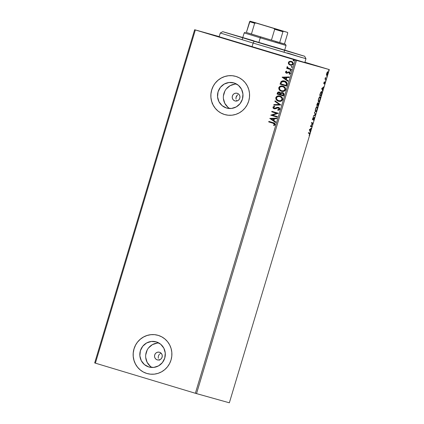 <?xml version="1.0" encoding="UTF-8"?>
<svg xmlns="http://www.w3.org/2000/svg" width="424" height="424" viewBox="0 0 424 424"><rect width="100%" height="100%" fill="white"/><g stroke="black" fill="none" stroke-linecap="round" stroke-linejoin="round"><path stroke-width="0.64" d="M251.559 46.746L219.16 36.75L306.727 63.086L251.559 46.746M309.027 63.52L317.062 65.98L309.027 63.52M284.626 56.694L271.715 52.867L284.626 56.694M219.818 37.174L206.912 33.348L219.818 37.174M214.942 35.807L227.842 39.633L214.942 35.807M234.949 100.923A3.975 3.869 105.6 0 1 232.379 96.031A3.975 3.869 105.6 0 1 237.233 93.301L238.564 94.022L239.518 95.209L239.952 96.683L239.793 98.225L239.078 99.598L237.901 100.594L236.454 101.055L234.949 100.923L233.619 100.202L232.665 99.015L232.235 97.541L232.389 95.999L233.105 94.626L234.281 93.63L235.728 93.169L237.233 93.301A3.975 3.869 105.6 0 1 239.804 98.193A3.975 3.869 105.6 0 1 234.949 100.923L234.949 100.923M236.497 100.313L236.995 100.96L236.497 100.313M235.998 99.036L235.967 97.647L235.998 99.036M236.391 96.317L235.967 97.647L237.223 95.209L236.391 96.317M237.763 94.785L237.223 95.209L237.763 94.785M159.064 359.632L159.588 360.177L159.064 359.632M158.38 358.28L158.247 357.522L158.38 358.28M158.412 355.985L158.247 357.522L158.412 355.985L159.122 354.607L158.412 355.985M159.652 354.051L159.122 354.607L159.652 354.051M160.966 353.303L160.277 353.611L160.966 353.303M157.262 359.87A3.975 3.869 105.6 0 1 154.691 354.983A3.975 3.869 105.6 0 1 159.546 352.254L160.876 352.969L161.83 354.157L162.26 355.635L162.106 357.178L161.385 358.55L160.214 359.541L158.767 360.008L157.262 359.87L155.931 359.154L154.977 357.967L154.543 356.489L154.702 354.946L155.417 353.574L156.594 352.583L158.041 352.116L159.546 352.254A3.975 3.869 105.6 0 1 162.116 357.141A3.975 3.869 105.6 0 1 157.262 359.87L157.262 359.87M236.597 84.063A13.08 12.725 -74.4 0 0 223.84 93.683A13.08 12.725 -74.4 0 0 229.75 108.528M226.496 108.009A13.08 12.725 105.6 0 1 218.031 91.928A13.08 12.725 105.6 0 1 233.778 82.881A13.08 12.725 105.6 0 1 234.011 82.95L238.389 85.309L241.526 89.215L242.947 94.075L242.438 99.147L240.069 103.663L236.21 106.933L231.44 108.459L226.496 108.009L222.118 105.65L218.98 101.744L217.56 96.884L218.069 91.807L220.432 87.296L224.296 84.026L229.061 82.5L234.011 82.95A13.08 12.725 105.6 0 1 242.47 99.025A13.08 12.725 105.6 0 1 226.729 108.078A13.08 12.725 105.6 0 1 226.496 108.009L226.967 108.141L226.496 108.009M158.905 343.011A13.08 12.725 -74.4 0 0 146.148 352.636A13.08 12.725 -74.4 0 0 152.062 367.481M148.803 366.956A13.08 12.725 105.6 0 1 140.344 350.881A13.08 12.725 105.6 0 1 156.09 341.834A13.08 12.725 105.6 0 1 156.323 341.898L160.701 344.256L163.839 348.162L165.259 353.022L164.751 358.1L162.381 362.615L158.523 365.88L153.753 367.407L148.803 366.956L144.43 364.598L141.293 360.692L139.867 355.831L140.381 350.759L142.745 346.244L146.609 342.974L151.373 341.447L156.323 341.898A13.08 12.725 105.6 0 1 164.782 357.978A13.08 12.725 105.6 0 1 149.041 367.025A13.08 12.725 105.6 0 1 148.803 366.956L149.274 367.089L148.803 366.956M157.898 335.278L157.919 335.283A19.88 19.34 -74.4 0 0 133.989 349.042A19.88 19.34 -74.4 0 0 146.852 373.47L146.805 373.459A19.88 19.34 105.6 0 1 133.947 349.021A19.88 19.34 105.6 0 1 157.876 335.273A19.88 19.34 105.6 0 1 158.232 335.379L154.511 334.653L150.711 334.69L146.98 335.485L143.466 337.011L140.296 339.2L137.599 341.977L135.473 345.231L134.005 348.841L133.242 352.662L133.226 356.552L133.952 360.358L135.388 363.935L137.482 367.152L140.159 369.871L143.307 372.002L146.805 373.459L150.531 374.18L154.331 374.143L158.057 373.348L161.576 371.822L164.74 369.633L167.443 366.855L169.568 363.601L171.036 359.992L171.794 356.171L171.815 352.28L171.089 348.475L169.653 344.898L167.554 341.686L164.883 338.962L161.735 336.831L158.232 335.379A19.88 19.34 105.6 0 1 171.089 359.812A19.88 19.34 105.6 0 1 147.165 373.56A19.88 19.34 105.6 0 1 146.805 373.459L146.852 373.47A19.88 19.34 -74.4 0 0 147.197 373.571L147.165 373.56M235.585 76.325L235.574 76.325A19.88 19.34 -74.4 0 0 211.682 90.089A19.88 19.34 -74.4 0 0 224.54 114.517L224.497 114.507A19.88 19.34 105.6 0 1 211.64 90.073A19.88 19.34 105.6 0 1 235.564 76.32A19.88 19.34 105.6 0 1 235.919 76.426L232.198 75.705L228.398 75.742L224.672 76.537L221.153 78.058L217.984 80.253L215.286 83.03L213.161 86.284L211.693 89.888L210.935 93.709L210.913 97.6L211.64 101.41L213.076 104.988L215.169 108.2L217.846 110.924L220.994 113.054L224.497 114.507L228.218 115.227L232.018 115.19L235.744 114.395L239.263 112.874L242.433 110.68L245.13 107.903L247.256 104.648L248.724 101.045L249.482 97.223L249.503 93.333L248.777 89.522L247.34 85.945L245.247 82.733L242.57 80.009L239.422 77.878L235.919 76.426A19.88 19.34 105.6 0 1 248.777 100.859A19.88 19.34 105.6 0 1 224.853 114.613A19.88 19.34 105.6 0 1 224.497 114.507L224.54 114.517A19.88 19.34 -74.4 0 0 224.89 114.618L224.879 114.618M219.203 36.607L194.648 29.733L94.679 362.944L194.648 29.733L219.203 36.607M295.343 60.065L195.374 393.276L95.384 363.161L195.353 29.95L295.343 60.065L194.648 29.733L195.353 29.95L95.384 363.161L94.679 362.944L195.374 393.276L295.343 60.065L329.321 69.589L229.352 402.8L196.524 393.615L296.487 60.404L295.343 60.065M290.239 65.142C291.579 65.561 292.581 65.179 293.244 63.998C293.339 62.646 292.714 61.777 291.368 61.385L289.534 61.374L288.341 62.519L288.797 64.167L290.329 65.169L288.861 64.316L291.108 65.285L292.322 65.047L293.058 64.411L293.318 63.552L292.836 62.328L290.917 61.279L288.792 61.793L288.357 63.52L288.797 64.167L288.431 62.545L288.712 64.141L290.302 65.163M291.415 69.785L291.569 69.271L288.082 68.041L287.297 66.584L287.006 67.252L287.53 68.052L286.836 67.845L286.682 68.359L291.415 69.785L286.682 68.359L291.415 69.785L291.569 69.271L288.378 68.222L287.297 66.584L287.016 66.928L287.53 68.052L286.836 67.845L286.682 68.359L286.921 67.872L286.767 68.381L291.415 69.78M285.532 71.884L285.723 72.753L286.672 73.283L288.744 72.467L289.486 72.599L289.809 73.336L289.099 73.887L289.449 74.317L290.408 73.453L290.313 72.679L289.597 72.043L288.58 71.905L286.725 72.743L286.105 72.144L286.82 71.518L286.502 71.1L285.686 71.598L286.592 71.121L285.532 71.884L286.481 73.235L289.232 72.478L289.809 73.336L289.099 73.887L289.449 74.317L290.408 73.453L289.364 71.958L286.613 72.716L286.121 72.027L286.82 71.518L286.502 71.1L285.532 71.884M284.594 81.048C283.285 80.571 282.108 80.761 281.054 81.625L280.041 84.148L286.523 86.099L280.041 84.148L286.518 86.104L287.143 83.65L286.794 82.51L285.426 81.376L283.301 80.82L281.133 81.54L280.041 84.148L286.518 86.104L286.984 84.551C287.281 82.707 286.486 81.535 284.594 81.048L284.472 81.016M283.545 96.015L284.006 93.969L282.909 92.676L281.504 92.506L280.609 93.105L279.792 92.22L278.769 91.971L277.842 92.257L277.349 93.116L277.068 94.059L283.545 96.015L277.068 94.059L283.545 96.015L283.947 94.679C284.101 93.593 283.645 92.883 282.58 92.554L280.609 93.105L279.416 92.066C278.393 91.77 277.704 92.119 277.349 93.116L277.153 94.086L277.439 93.142C277.794 92.146 278.483 91.796 279.506 92.093L277.932 92.284L277.153 94.086L283.55 96.01M280.858 104.982L275.044 100.811L274.874 101.368L279.305 104.468L273.904 104.611L273.734 105.168L280.858 104.982L275.044 100.811L274.874 101.368L279.305 104.468L273.904 104.611L273.734 105.168L280.858 104.982M277.37 116.605L272.547 115.153L278.372 113.272L271.89 111.321L271.736 111.83L276.57 113.288L270.735 115.164L277.216 117.114L277.37 116.605L272.547 115.153L278.372 113.272L271.89 111.321L271.736 111.83L276.57 113.288L270.735 115.164L277.216 117.114L277.37 116.605M273.024 123.214L274.461 124.052L274.402 124.592L273.602 125.244L274.021 125.658L275.171 124.529L274.635 123.283L268.864 121.402L268.71 121.916L273.109 123.236L268.71 121.916L273.024 123.214L274.476 124.428L273.602 125.244L274.021 125.658L275.144 124.624C275.112 123.501 274.476 122.87 273.241 122.722L268.864 121.402L268.71 121.916L268.954 121.428L268.8 121.937L273.024 123.214M269.759 118.413L275.6 122.499L275.77 121.942L273.899 120.628L274.461 118.757L276.74 118.699L276.909 118.142L269.759 118.413L275.6 122.499L275.77 121.942L273.899 120.628L274.461 118.757L276.74 118.699L276.909 118.142L269.759 118.413M279.755 109.26L279.474 108.03L278.42 107.325L277.169 107.309L274.466 108.348L273.586 107.537L274.715 106.737L274.434 106.217L272.95 107.171L273.189 108.231L274.37 108.883L277.572 107.813L278.632 108.009L279.077 109.095L277.683 109.816L277.89 110.33L279.246 109.943L279.755 109.26C279.835 108.274 279.389 107.627 278.42 107.325L274.233 108.3L273.613 107.378L274.715 106.737L274.434 106.217L272.95 107.171L274.105 108.82L275.171 108.851L278.261 107.834L279.077 109.095L277.683 109.816L277.89 110.33L279.755 109.26M278.489 101.198L280.296 101.373L281.462 101.018L282.707 99.338L282.039 97.34L279.4 95.919L276.994 96.232L275.775 97.785L276.241 99.688L278.489 101.198C280.328 101.776 281.711 101.257 282.638 99.645C282.739 97.78 281.859 96.587 279.999 96.062C278.139 95.464 276.745 95.988 275.812 97.631C275.738 99.492 276.628 100.679 278.489 101.198M281.462 91.287L284.154 91.234L285.352 90.296L285.681 89.427L285.013 87.429L282.373 86.008L279.967 86.321L278.748 87.874L279.215 89.777L281.462 91.287C283.301 91.865 284.684 91.346 285.612 89.734C285.712 87.869 284.833 86.676 282.972 86.152C281.112 85.553 279.718 86.077 278.785 87.72C278.711 89.581 279.601 90.768 281.462 91.287M282.114 77.232L287.954 81.318L288.124 80.761L286.253 79.447L286.815 77.576L289.094 77.518L289.263 76.961L282.14 77.142L287.954 81.318L288.124 80.761L286.253 79.447L286.815 77.576L289.094 77.518L289.263 76.961L282.114 77.232M290.472 71.269L291.145 70.803L290.164 70.511L290.292 71.19L291.14 71.004L290.726 70.416L290.058 70.681L290.472 71.269L290.058 70.681L290.816 70.437L290.429 70.437L290.133 70.803L290.466 71.258M291.654 67.337L292.279 67.167L292.163 66.626L291.283 66.658L291.558 67.305L292.322 67.072L291.908 66.483L291.24 66.748L291.654 67.337L291.24 66.748L291.998 66.51L291.606 66.51L291.315 66.875L291.648 67.331M293.572 60.929L294.256 60.568L293.44 60.075L293.148 60.441L293.392 60.849L294.24 60.664L293.832 60.075L293.164 60.34L293.572 60.929L293.164 60.34L293.917 60.102L293.53 60.102L293.233 60.468L293.572 60.924M326.459 74.825L326.825 75.44L327.561 74.534L328.012 71.842L327.45 71.863L326.75 73.182L326.459 74.693L326.713 75.44C327.031 75.541 327.413 74.968 327.863 73.718C328.176 72.435 328.165 71.757 327.842 71.677L326.687 73.389L326.459 74.825M326.098 79.527L326.252 79.012L325.452 78.615L325.521 77.417L324.964 79.209L326.098 79.527L324.964 79.203L326.098 79.527L326.252 79.012L325.505 78.716L325.521 77.417L324.964 79.209L326.098 79.527M323.878 82.754L323.931 83.82L324.927 82.574L324.556 84.185L325.118 82.097L324.031 83.3L324.339 81.811L323.878 82.754L323.883 83.814L324.874 82.516L324.556 84.185L325.023 82.002L324.031 83.3L324.339 81.811L323.878 82.754M321.668 94.298L322.033 92.241L321.562 91.52L320.571 92.633L319.648 95.411L321.201 95.845L321.668 94.298C322.145 92.501 322.15 91.579 321.678 91.531L320.486 92.83L319.648 95.411L321.201 95.845L321.668 94.298M318.228 105.756L318.795 103.748L318.663 102.725L317.947 103.668L317.889 103.011L317.523 103.096L316.675 105.322L318.228 105.756L316.68 105.311L318.228 105.756L318.663 102.725L317.947 103.668L317.804 102.953L316.675 105.322L318.228 105.756M315.541 114.724L314.65 112.069L314.486 112.63L315.175 114.581L313.511 115.869L313.347 116.43L315.541 114.724L315.17 114.613L313.5 115.906L315.17 114.613L315.541 114.724L314.65 112.069L314.486 112.63L315.175 114.581L313.511 115.869L313.347 116.43L315.541 114.724M312.053 126.347L310.898 126.023L313.05 123.013L311.497 122.578L311.343 123.093L312.504 123.416L310.347 126.426L311.9 126.861L312.053 126.347L310.898 126.023L313.018 123.13L311.497 122.578L311.343 123.093L312.504 123.416L310.347 126.426L311.9 126.861L312.053 126.347M309.356 133.465L309.599 134.037L309.144 135.532L309.827 133.184L308.476 132.659L308.322 133.173L309.356 133.465L308.322 133.168L309.356 133.465L309.7 134.323C309.928 133.284 309.865 132.829 309.525 132.956L308.476 132.659L308.322 133.173L309.356 133.465M309.372 129.67L310.283 132.24L310.161 130.857L310.718 128.986L311.592 127.884L309.372 129.67L310.283 132.24L310.161 130.857L310.718 128.986L311.592 127.884L309.372 129.67M314.311 118.964L314.232 117.443L312.785 119.192L313.336 117.257L312.589 119.663L314.115 117.952L314.195 118.752L313.522 120.368L314.269 119.102L314.311 117.437L312.838 119.25L313.336 117.257L312.689 118.471L312.695 119.764L314.158 117.952L313.522 120.368L314.311 118.964M315.615 111.692L316.331 111.221L317.194 109.344L317.496 107.32L317.147 106.562L316.421 107.028L315.551 108.931L315.249 110.765L315.615 111.692C316.05 111.841 316.574 111.056 317.194 109.344C317.613 107.585 317.597 106.652 317.147 106.562C316.707 106.403 316.177 107.193 315.551 108.931C315.138 110.685 315.159 111.607 315.615 111.692M318.588 101.781L319.304 101.31L320.168 99.439L320.47 97.409L320.12 96.651L319.394 97.117L318.525 99.02L318.223 100.854L318.588 101.781C319.023 101.93 319.548 101.145 320.168 99.439C320.586 97.674 320.571 96.746 320.12 96.651C319.68 96.492 319.15 97.282 318.525 99.02C318.111 100.774 318.132 101.696 318.588 101.781M321.726 88.489L322.637 91.059L322.516 89.676L323.077 87.805L323.947 86.703L321.726 88.489L322.637 91.059L322.516 89.676L323.077 87.805L323.947 86.703L321.726 88.489M325.505 81.117L325.759 80.263L325.505 81.117M326.681 77.189L326.936 76.336L326.681 77.189M328.605 70.782L328.86 69.928L328.605 70.782M328.616 69.377L304.909 62.233L329.321 69.589L296.487 60.404L196.524 393.615L195.374 393.276L229.352 402.8L329.321 69.589L328.616 69.377M228.446 75.753L224.715 76.548L221.201 78.069L218.031 80.263L215.334 83.04M213.208 86.295L211.735 89.904L210.977 93.725M210.961 97.615L211.682 101.421L213.118 104.998L215.217 108.21L217.888 110.934M221.037 113.065L224.54 114.517M150.753 334.706L147.027 335.501L143.508 337.022L140.344 339.216L137.641 341.988M135.516 345.247L134.048 348.851L133.29 352.673M133.268 356.563L133.995 360.368L135.431 363.951L137.53 367.163L140.201 369.887M143.349 372.018L146.852 373.47M157.214 343.085L152.444 344.611L148.586 347.876M147.186 350.017L145.718 354.909M145.708 357.469L147.128 362.329L150.266 366.235M234.901 84.132L230.137 85.659L226.273 88.929M224.874 91.07L223.411 95.957M223.395 98.516L224.821 103.377L227.958 107.283M212.186 103.626L212.498 103.716M309.26 132.882L309.483 133.512L309.255 132.876M309.144 135.532L309.7 134.323L309.144 135.532M311.062 128.292L311.423 128.44L311.052 128.329L310.283 129.097L311.062 128.292M309.854 130.534L310.082 131.573L310.453 131.684L310.066 131.626L309.854 130.534M309.387 129.622L310.066 130.597L309.387 129.622L310.495 129.161L309.387 129.622L310.495 129.161L310.066 130.597L309.387 129.622M311.677 126.241L311.529 126.75L311.9 126.861L310.347 126.416L311.529 126.75L311.677 126.241M312.133 123.305L311.349 123.087L312.133 123.305M312.679 122.907L313.018 123.13L312.382 123.379L312.679 122.907M313.824 117.851L314.158 117.952L313.824 117.851M312.79 119.234L313.007 119.568L312.324 119.653M312.546 119.16L312.838 119.25L312.546 119.16M314.083 117.533L314.11 117.936M314.11 117.983L314.062 117.453M312.546 119.557L312.891 119.075M314.502 112.577L315.191 114.528L315.562 114.639L315.17 114.613L314.502 112.577M316.945 106.567L317.12 107.161M315.906 111.178L315.44 111.57M315.392 111.586L315.959 111.109M317.126 107.208L316.903 106.525M315.26 110.977L315.769 111.178C315.403 111.109 315.387 110.367 315.716 108.952L315.716 108.952C316.219 107.574 316.643 106.949 316.993 107.076C317.359 107.145 317.375 107.892 317.03 109.318C316.537 110.68 316.113 111.3 315.769 111.178L315.249 110.956M316.993 107.076L316.622 106.965L317.279 107.68L317.067 109.196L316.516 110.542L315.769 111.178L315.477 110.404L315.716 108.952L316.415 107.442L316.993 107.076M317.433 102.841L317.576 103.557M318.44 102.809L318.472 103.228M318.011 105.136L317.857 105.645L318.011 105.136M318.472 103.233L318.419 102.751M317.587 103.477L317.576 103.037M316.988 104.855L317.656 103.467L317.338 103.371L317.656 103.467L317.486 104.993L316.834 104.808L317.656 103.467L317.645 105.035L317.762 103.901L318.509 103.239L318.191 103.143L318.509 103.239L318.223 105.2L316.988 104.855M319.919 96.656L320.094 97.25M318.233 101.066L318.742 101.267C318.376 101.198 318.36 100.456 318.689 99.041L318.689 99.041C319.192 97.663 319.616 97.038 319.966 97.165C320.332 97.234 320.348 97.981 320.003 99.407L320.009 99.391C319.511 100.769 319.087 101.389 318.742 101.267L318.223 101.05M318.88 101.267L318.413 101.659M318.366 101.675L318.933 101.198M320.099 97.297L319.876 96.614M319.966 97.165L319.595 97.054L320.252 97.769L320.041 99.285L319.489 100.631L318.742 101.267L318.451 100.493L318.689 99.041L319.389 97.531L319.966 97.165M320.984 95.225L320.83 95.734L321.201 95.845L319.654 95.405L320.83 95.734L320.984 95.225M321.477 91.531L321.662 92.13L321.434 91.489M321.668 92.31L321.196 95.289L319.807 94.897L320.38 93.089L321.524 92.045L320.979 91.939M320.957 91.944L321.524 92.045L321.736 93.354L321.196 95.289L319.961 94.944L320.836 92.565L321.668 92.141M323.422 87.111L323.777 87.259L323.406 87.148L322.637 87.916L323.422 87.111M322.208 89.353L322.436 90.392L322.807 90.503L322.42 90.445L322.208 89.353M321.742 88.441L322.42 89.416L321.742 88.441L322.849 87.98L321.742 88.441L322.849 87.98L322.42 89.416L321.742 88.441M324.784 82.134L324.779 82.489M324.593 82.431L324.874 82.516L324.593 82.431M323.761 83.597L324.106 83.698L323.761 83.597M324.768 82.585L324.779 82.081M325.881 78.906L325.727 79.415L325.881 78.906L325.505 78.716M325.404 78.763L325.802 78.885M326.459 74.799L326.867 74.926L326.687 73.389L327.688 72.191L327.863 73.718L326.867 74.926L326.427 74.772M326.909 74.931L326.825 73.432L327.688 72.191L327.28 72.075L327.816 72.308L327.768 73.522L326.549 75.292M326.454 75.329L326.994 74.788M310.495 129.161L310.066 130.597L309.759 129.733L310.495 129.161M317.724 104.776L318.541 103.255L318.223 105.2L317.724 104.776M322.849 87.98L322.42 89.416L322.113 88.552L322.849 87.98M274.063 125.637L273.602 125.244L274.566 124.449L273.109 123.236L274.551 124.078L274.492 124.619L273.687 125.271L274.063 125.637M273.607 123.395L273.973 123.538M275.611 122.467L269.849 118.434L275.611 122.467M273.385 120.236L273.819 118.8L273.385 120.236M271.339 118.842L273.729 118.778L273.3 120.209L271.339 118.842L273.729 118.778L273.3 120.209L271.339 118.842M277.216 117.114L270.735 115.164L276.655 113.314L271.736 111.83L271.975 111.348L271.821 111.857L276.655 113.314L270.825 115.19L277.216 117.114M279.019 108.321L279.13 109.222L277.773 109.843L277.964 110.325L277.683 109.816L279.167 109.122L278.261 107.834L278.902 108.184M273.936 108.751L272.95 107.171L274.524 106.244L273.13 106.981L273.279 108.258M274.439 108.353L278.51 107.352L277.259 107.33L275.462 108.162M276.957 107.426L276.66 107.542M275.383 108.205L274.556 108.369M273.644 106.514L273.273 106.795M272.992 107.479L273.029 107.76M273.83 105.163L273.904 104.611L279.395 104.495L274.874 101.368L275.123 100.864L274.964 101.394L279.395 104.495L273.989 104.633L273.83 105.163M277.095 96.253L276.013 97.361L275.913 98.887L276.766 100.202L278.579 101.219C276.718 100.7 275.828 99.513 275.902 97.658L275.902 97.658C276.83 96.015 278.224 95.49 280.084 96.084L277.662 96.031M276.766 100.202L277.036 100.43M278.006 101.013L278.287 101.124M276.39 96.783L276.162 97.08M279.93 96.598L281.669 97.822L281.971 99.46L280.561 100.732L278.732 100.711C280.195 101.177 281.308 100.769 282.055 99.486L282.055 99.486C282.146 97.976 281.435 97.017 279.93 96.598L279.84 96.571C281.345 96.99 282.055 97.955 281.971 99.46C281.218 100.742 280.11 101.151 278.642 100.684C277.148 100.265 276.427 99.306 276.485 97.806C277.248 96.513 278.367 96.105 279.84 96.571L281.759 97.849L282.018 99.603L280.651 100.753L278.499 100.631M281.234 97.276L281.584 97.621M278.642 100.684L276.75 99.343L276.485 97.806L277.625 96.624L279.782 96.555M280.693 93.132L282.67 92.58L281.594 92.533L280.693 93.132M278.531 92.024L278.218 92.114M282.326 93.047L283.311 93.709L283.126 95.326L283.301 94.738L282.517 93.089M282.972 93.322L283.311 93.709M279.172 92.565L280.126 93.174L280.052 94.398L279.363 92.607M277.884 93.746L278.043 93.216L279.273 92.58L280.132 94.139L280.052 94.398L277.884 93.746L278.34 92.702L279.082 92.538L280.041 93.148L279.962 94.372L277.884 93.746M280.624 94.573L281.027 93.524L282.448 93.073L283.301 94.738L283.126 95.326L280.624 94.573L281.653 93.057L282.665 93.163L283.311 93.932L283.036 95.299L280.624 94.573M280.068 86.342L278.987 87.45L278.886 88.976L279.745 90.296L281.552 91.308C279.692 90.789 278.801 89.602 278.875 87.747L278.875 87.747C279.803 86.104 281.197 85.579 283.057 86.173L280.635 86.12M280.98 91.102L281.26 91.213M279.363 86.872L279.135 87.169M281.472 90.72L281.706 90.8C283.168 91.266 284.281 90.858 285.034 89.575L285.034 89.575C285.119 88.065 284.409 87.106 282.903 86.687L282.813 86.66C284.319 87.079 285.029 88.044 284.944 89.549C284.191 90.831 283.084 91.24 281.616 90.773C280.121 90.354 279.4 89.4 279.458 87.895C280.222 86.602 281.34 86.194 282.813 86.66L284.557 87.71L285.066 89.453L284.08 90.662L281.939 90.863M284.207 87.365L284.557 87.71M281.706 90.8L279.962 89.75L279.458 87.895L280.603 86.713L282.813 86.66L284.642 87.911L284.944 89.549L283.534 90.821L281.616 90.773M281.139 81.652C282.193 80.788 283.375 80.597 284.679 81.074L282.824 80.862L281.139 81.652M284.228 80.958L283.762 80.873M285.946 82.367L286.518 83.533L286.099 85.415L280.858 83.835L281.584 82.081L284.34 81.535L285.628 82.102M284.525 81.588L286.513 83.443L284.371 81.546M286.423 83.417L286.099 85.415L286.264 84.864L286.009 85.388L280.858 83.835L281.584 82.081L282.925 81.397L285.368 81.965L286.423 83.417M287.965 81.286L282.204 77.253L287.965 81.286M285.739 79.055L286.174 77.618L285.739 79.055M283.693 77.661L286.083 77.597L285.654 79.028L283.693 77.661L286.083 77.597L285.654 79.028L283.693 77.661M286.698 72.737L288.58 71.905L289.449 71.985L286.592 72.7M289.184 73.914L289.502 74.295L289.099 73.887L289.894 73.357L289.322 72.504L288.834 72.488M286.571 73.257L285.622 71.91L285.813 72.78L286.571 73.257M289.2 72.478L289.921 73.22L289.295 73.877M287.62 68.078L287.016 66.928L287.387 66.61L287.09 67.278L287.62 68.078M289.624 61.401L291.458 61.411L289.624 61.401M288.882 61.814L288.606 62.148M290.488 64.655L290.488 64.655C291.484 64.983 292.237 64.713 292.751 63.849L292.751 63.849C292.799 62.842 292.316 62.201 291.309 61.925L291.219 61.899C292.226 62.18 292.708 62.821 292.661 63.823C292.147 64.686 291.394 64.957 290.398 64.633C289.385 64.353 288.892 63.706 288.924 62.699C289.454 61.84 290.217 61.575 291.219 61.899L292.523 62.736L292.751 63.849L291.791 64.702L290.329 64.607M291.219 61.899L292.438 62.71L292.661 63.823L291.701 64.676L290.398 64.633L289.157 63.791L288.924 62.699L289.905 61.856L291.219 61.899M287.451 52.984L301.655 57.505L253.144 43.062L251.999 46.879L253.144 43.062L220.284 33.003L253.144 43.062L254.156 41.282L222.759 31.668L253.753 40.773M273.724 46.847L243.281 37.752M242.798 37.513L224.089 32.118L266.124 44.88L303.51 55.941L284.382 49.984M284.663 50.17L238.468 36.385M253.144 43.062L305.969 58.708L304.633 56.233L254.156 41.282L253.144 43.062M273.745 46.773L304.633 56.233M271.302 27.502L258.269 23.643L271.302 27.502M246.773 32.611L251.406 34.105L254.66 23.251L255.958 23.023L250.043 21.2L254.305 22.393L287.631 32.431L250.043 21.2L273.734 28.376L274.688 29.283L271.434 40.137L251.406 34.105L254.66 23.251L255.958 23.023L287.631 32.431L287.732 33.077L284.478 43.932L279.676 42.585L282.935 31.731L283.375 31.238L287.631 32.431L287.732 33.077L284.478 43.932L279.676 42.585L285.405 44.239L260.755 36.936L260.246 37.826L286.067 45.474L260.246 37.826L258.81 42.607L260.246 37.826L244.182 32.908L260.246 37.826L260.755 36.936L271.434 40.137L246.365 32.494M275.144 42.109L286.073 45.474L285.405 44.239M162.254 356.425L161.82 357.888L162.254 356.425M250.043 21.2L246.349 32.547L249.603 21.698L254.66 23.251L249.603 21.698L250.043 21.2M271.434 40.137L279.676 42.585L282.935 31.731L274.688 29.283L271.434 40.137M274.688 29.283L282.935 31.731L283.375 31.238L273.734 28.376L274.688 29.283M325.828 78.896L325.457 78.785M219.123 36.867L220.284 33.003L222.759 31.668M304.808 62.572L305.969 58.708M284.022 52.306L284.594 50.392M284.626 50.297L286.073 45.474M242.131 39.739L242.448 38.685M242.448 38.674L242.708 37.826M242.735 37.731L244.182 32.908L245.417 32.24"/></g></svg>
